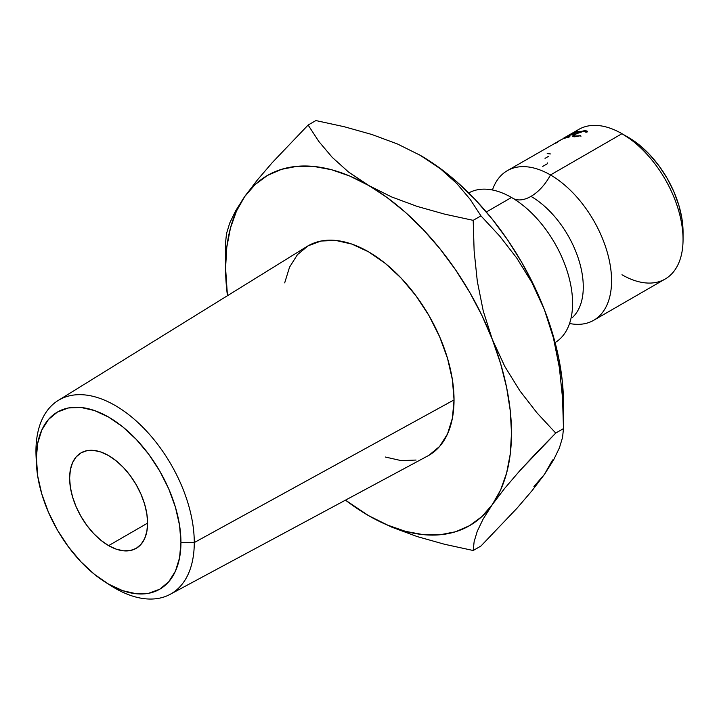 <?xml version="1.0" encoding="UTF-8"?>
<svg xmlns="http://www.w3.org/2000/svg" width="719" height="719" viewBox="0 0 719 719"><rect width="100%" height="100%" fill="white"/><g stroke="black" fill="none" stroke-linecap="round" stroke-linejoin="round"><path stroke-width="1.08" d="M574.445 132.485L564.127 138.443A86.388 49.872 -120 0 1 568.828 137.185L569.879 136.583A86.388 49.872 -120 0 0 565.907 137.581L569.879 135.289A86.388 49.872 -120 0 1 573.852 134.291L574.903 133.68A86.388 49.872 -120 0 0 570.94 134.687L574.113 132.853A86.388 49.872 -120 0 1 578.085 131.847L579.137 131.235A86.388 49.872 -120 0 0 574.445 132.485L574.445 132.485A86.388 49.872 60 0 1 579.137 131.235L578.085 131.847A86.388 49.872 -120 0 0 574.113 132.853L570.94 134.687A86.388 49.872 60 0 1 574.903 133.68L573.852 134.291A86.388 49.872 -120 0 0 569.879 135.289L565.907 137.581A86.388 49.872 60 0 1 569.879 136.583L568.828 137.185A86.388 49.872 -120 0 0 564.127 138.443L574.445 132.485A86.388 49.872 60 0 1 621.971 133.698L550.484 174.96A86.388 49.872 60 0 1 606.917 251.084A86.388 49.872 60 0 1 593.678 320.306L665.156 279.035A86.388 49.872 -120 0 0 678.403 209.813A86.388 49.872 -120 0 0 621.971 133.698A86.388 49.872 60 0 1 683.05 239.49L683.05 231.985A77.194 44.569 -120 0 0 628.469 137.446L621.971 133.698L550.484 174.96A86.388 49.872 60 0 0 507.299 170.682A86.388 49.872 60 0 0 492.452 189.996A86.388 49.872 60 0 1 550.484 174.96A36.759 21.219 -60 0 1 530.99 196.377A73.94 42.691 60 0 1 577.842 256.989A73.94 42.691 60 0 1 572.594 317.34A73.94 42.691 -120 0 0 577.842 256.989A73.94 42.691 -120 0 0 530.99 196.377A36.759 21.219 120 0 0 550.484 174.96A86.388 49.872 60 0 1 610.224 265.257A86.388 49.872 60 0 1 575.443 324.278M36.292 459.783A111.948 64.638 60 0 1 35.95 451.155L36.283 458.848A102.296 59.057 60 0 1 108.614 417.092A102.296 59.057 60 0 1 180.945 542.369L194.274 542.557A111.948 64.638 -120 0 0 115.112 405.453A111.948 64.638 -120 0 0 35.95 451.155A111.948 64.638 60 0 1 58.158 400.492A111.948 64.638 60 0 1 144.753 429.216A111.948 64.638 60 0 1 194.274 542.557L454.04 399.899A120.909 69.806 -120 0 0 400.555 277.489A120.909 69.806 -120 0 0 307.022 246.464L58.158 400.492M683.05 239.49A86.388 49.872 60 0 1 621.971 274.757M563.822 138.048L578.777 129.42A86.388 49.872 -120 0 1 621.971 133.698L639.11 144.807L649.356 154.306L658.793 165.577L667.061 178.195L673.847 191.658L678.898 205.472L681.998 219.088L683.05 231.985M108.614 545.631A55.138 31.834 60 0 1 72.592 497.045A55.138 31.834 60 0 1 81.049 452.853A55.138 31.834 60 0 1 108.614 455.585L101.011 452.062L93.695 450.4L86.954 450.669L81.049 452.853L76.196 456.88L72.592 462.587L70.372 469.75L69.626 478.099L70.372 487.311L72.592 497.045L76.196 506.904L81.049 516.53L86.954 525.535L93.695 533.588L101.011 540.373L108.614 545.631L116.217 549.154L123.533 550.817L130.274 550.547L136.188 548.363L141.032 544.337L144.636 538.63L146.856 531.467L147.602 523.117L108.614 545.631L147.602 523.117L146.856 513.905L144.636 504.181L141.032 494.312L136.188 484.696L130.274 475.681L123.533 467.629L116.217 460.843L108.614 455.585A55.138 31.834 60 0 1 144.636 504.181A55.138 31.834 60 0 1 136.188 548.363A55.138 31.834 60 0 1 108.614 545.631M593.678 320.306A86.388 49.872 60 0 1 569.538 323.505M530.99 196.377A36.759 21.219 -60 0 1 513.492 198.66A36.759 21.219 120 0 0 530.99 196.377M511.497 197.473A86.388 49.872 -120 0 1 524.385 206.497A86.388 49.872 -120 0 1 572.189 295.024A86.388 49.872 -120 0 1 555.113 342.568A86.388 49.872 -120 0 0 567.821 273.211A86.388 49.872 -120 0 0 511.497 197.473L486.35 211.997L511.497 197.473A86.388 49.872 -120 0 0 468.734 192.953M533.938 486.502L544.328 474.549L552.605 459.953M368.137 515.388L368.541 515.622A202.174 116.73 60 0 1 345.479 500.145L368.541 515.622L387.199 524.978L405.543 531.359L423.248 534.639L440.019 534.774L455.567 531.754L469.624 525.634L481.955 516.512L492.344 504.558L500.613 489.972L506.625 472.994L510.274 453.923L511.497 433.081L510.274 410.828L506.625 387.541L500.613 363.625L492.344 339.485L481.955 315.533L469.624 292.175L455.567 269.823L440.019 248.855L423.248 229.622L405.543 212.456L387.199 197.653L348.58 172.075L332.214 157.344L318.877 141.526L308.118 125.043L315.875 120.567L344.356 126.76L371.912 134.507L397.454 143.98L420.525 155.457L440.486 168.848L456.853 183.57L470.19 199.388L480.948 215.871L499.678 236.066L516.781 258.103L531.853 282.459L544.328 309.467A202.174 116.73 -120 0 1 563.48 403.062L562.258 380.809L558.609 357.532L552.605 333.607L544.328 309.467L533.938 285.515L521.617 262.165L507.551 239.813L492.003 218.837L475.232 199.603L457.527 182.437L439.183 167.635L419.285 154.747M587.396 131.325L587.27 131.937L585.904 132.233L585.077 131.191L582.399 131.361L575.056 134.426L573.888 135.621L574.292 136.053L580.745 135.702L574.508 136.781L572.863 136.619L572.594 135.972L575.155 133.995L580.404 131.586L585.338 130.516L587.396 131.325M558.411 141.194L561.809 139.378A86.388 49.872 -120 0 1 562.501 139.073L571.794 133.572A86.388 49.872 -120 0 0 571.695 133.617A86.388 49.872 60 0 1 571.794 133.572L562.501 139.073A86.388 49.872 -120 0 0 561.809 139.378L507.299 170.682M369.782 516.332L391.738 527.144L417.245 536.59L444.639 544.292L473.192 550.502L474.127 541.659L477.245 531.305L483.141 519.046L492.344 504.558A202.174 116.73 60 0 1 368.541 515.622L391.738 527.144L417.245 536.59L444.639 544.292L473.192 550.502L474.127 541.659L477.245 531.305L483.141 519.046L492.344 504.558L504.612 488.453L519.693 470.855L536.958 452.242L555.733 433.081L563.48 428.605L562.546 398.065L559.373 367.643L553.423 337.912L544.328 309.467L553.423 337.912L559.373 367.643L562.546 398.065L563.48 428.605L555.733 433.081L537.003 412.886L519.891 390.848L504.828 366.492L492.344 339.485L483.258 311.039L477.308 281.309L474.127 250.886L473.192 220.347L480.948 215.871L473.192 220.347L444.71 214.154L417.155 206.407L391.612 196.934L349.883 176.101L331.54 169.729L313.835 166.448L297.064 166.314L281.515 169.333L267.45 175.454L255.119 184.567L244.73 196.53A202.174 116.73 60 0 1 368.541 185.466A202.174 116.73 60 0 1 492.344 339.485A202.174 116.73 60 0 1 492.344 504.558L504.612 488.453L519.693 470.855L555.733 433.081L537.003 412.886L519.891 390.848L504.828 366.492L492.344 339.485L483.258 311.039L477.308 281.309L474.127 250.886L473.192 220.347L444.71 214.154L417.155 206.407L391.612 196.934L368.541 185.466L348.58 172.075L332.214 157.344L318.877 141.526L308.118 125.043L315.875 120.567L344.356 126.76L371.912 134.507L397.454 143.98L420.525 155.457L440.486 168.848L456.853 183.57L470.19 199.388L480.948 215.871L499.678 236.066L516.781 258.103L531.853 282.459L544.328 309.467A202.174 116.73 -120 0 0 420.525 155.457A202.174 116.73 -120 0 0 419.788 155.025M553.54 460.061L544.328 474.549L532.069 490.655L516.988 508.243L480.948 546.027L473.192 550.502L480.948 546.027L516.988 508.243L532.069 490.655L544.328 474.549L553.54 460.061L559.427 447.802L553.54 460.061M562.555 437.449L559.427 447.802L562.555 437.449L563.48 428.605L562.555 437.449M244.73 196.53L257.213 180.154L272.285 162.593L308.118 125.043L272.285 162.593L257.213 180.154L244.73 196.53L236.461 211.116L230.448 228.094L226.8 247.165L225.577 268.007L227.456 295.716A202.174 116.73 60 0 1 225.577 268.007A202.174 116.73 60 0 1 244.73 196.53L235.643 210.802L229.694 223.124L226.512 233.603L225.577 242.465L226.512 233.603L229.694 223.124L235.643 210.802M284.688 282.873L289.55 267.162L297.45 254.652L308.083 245.835L321.042 241.036L335.818 240.443L351.861 244.083L368.541 251.821L385.222 263.343L401.256 278.226L416.04 295.877L428.991 315.641L439.624 336.735L447.524 358.368L452.395 379.695L454.04 399.899L452.395 418.215L447.524 433.925L439.624 446.427L428.991 455.253M416.04 460.052L401.256 460.636L385.222 456.996M170.088 594.37L427.913 455.855A120.909 69.806 -120 0 0 454.04 399.899L194.274 542.557A111.948 64.638 60 0 1 170.088 594.37A111.948 64.638 60 0 1 107.805 583.657M36.283 458.848L37.676 443.353L41.792 430.07L48.47 419.483L57.466 412.023L68.431 407.961L80.932 407.466L94.504 410.549L108.614 417.092L122.724 426.843L136.295 439.426L148.797 454.363L159.762 471.08L168.758 488.929L175.436 507.228L179.552 525.274L180.945 542.369L179.552 557.863L175.436 571.156L168.758 581.734L159.762 589.194L148.797 593.256L136.295 593.75L122.724 590.676L108.614 584.134L94.504 574.382L80.932 561.791L68.431 546.853L57.466 530.137L48.47 512.288L41.792 493.989L37.676 475.942L35.95 451.155A111.948 64.638 -120 0 0 36.058 456.035L36.381 463.306A102.296 59.057 60 0 1 36.283 458.848M555.149 143.566L558.456 141.589M547.195 153.551L550.457 153.947M545.02 158.36L548.453 156.374M587.27 131.937L585.338 130.516L585.626 131.334L585.338 130.516L575.155 133.995L572.594 135.972L572.845 136.61L572.594 135.972L574.508 136.781L580.745 135.702L575.559 136.17L575.748 136.718L573.816 135.783L575.874 133.923L584.232 131.128L585.904 132.233L587.27 131.937L587.369 131.226M585.967 131.712L585.904 132.233M547.626 162.925A86.388 49.872 -120 0 0 547.465 163.671L542.71 166.413M104.803 581.815L110.942 585.733A111.948 64.638 -120 0 0 194.274 542.557L180.945 542.369A102.296 59.057 60 0 1 104.803 581.815A102.296 59.057 60 0 1 36.381 463.306M621.971 133.698L628.469 137.446M563.48 403.062L563.48 428.605M225.577 268.007L225.577 242.465M586.093 132.188L585.949 131.739M574.292 136.781L573.906 135.774M580.682 135.514L580.934 136.349"/></g></svg>
